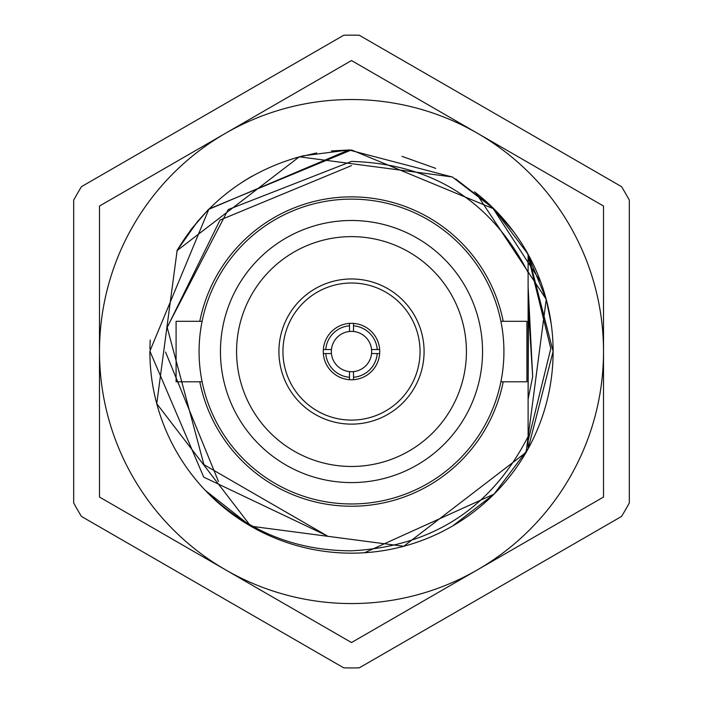 <?xml version="1.0" encoding="UTF-8"?>
<svg xmlns="http://www.w3.org/2000/svg" width="703" height="703" viewBox="0 0 703 703"><rect width="100%" height="100%" fill="white"/><g stroke="black" fill="none" stroke-linecap="round" stroke-linejoin="round"><path stroke-width="1.05" d="M435.772 168.395L402.054 156.374M349.909 149.941L331.377 150.943M316.675 152.964L295.761 157.797M251.938 176.233L243.027 181.602M198.044 220.786L176.901 250.743L191.234 229.231M494.06 208.984L513.823 231.972M528.111 436.545L528.111 448.786L526.099 452.354L546.24 299.364L476.019 192.982A201.612 201.612 0 0 1 437.292 533.999A201.612 201.612 0 0 1 205.285 490.36C245.945 530.624 294.68 550.774 351.5 550.809C432.231 546.539 491.098 508.445 528.111 436.545L528.111 272.562C491.054 200.794 432.187 163.746 351.5 161.418L228.185 209.591L167.156 327.282L203.94 464.674L327.229 535.888L203.738 477.126L149.888 351.122L208.94 208.984L351.5 149.932L494.06 208.984L528.111 254.31L553.112 351.465L528.111 448.786L494.06 494.112L364.549 552.734M528.111 440.869L550.809 348.521L528.111 256.191M526.134 452.301L528.111 448.786L526.099 452.354L403.724 546.275L250.778 526.195L156.751 403.689L177.156 250.294M569.755 477.557A252.017 252.017 0 0 0 603.517 351.544L603.517 206.049L351.5 60.546L99.483 206.049L99.483 497.047L351.5 642.551L603.517 497.047L603.517 351.544A252.017 252.017 0 0 0 225.496 133.298A252.017 252.017 0 0 0 225.496 569.799A252.017 252.017 0 0 0 569.755 477.557M493.849 208.773L452.31 176.945L299.32 156.804L176.901 250.743L299.32 156.804L452.31 176.945L493.849 208.773M149.888 351.122A201.612 201.612 0 0 0 205.285 490.36L250.778 526.195M452.574 177.094L348.864 149.95L303.186 155.811C248.326 170.319 206.234 201.963 176.901 250.743M540.651 281.762L492.267 207.209M492.188 207.139L455.746 178.975M546.24 299.364L542.883 288.133M551.187 323.749L546.24 299.364L526.758 251.885M528.507 305.454L528.111 399.111L532.681 376.632L528.111 303.986M528.111 286.56L532.681 376.632M476.019 192.982L474.534 191.831M208.466 209.459L348.864 149.95M343.723 35.247A316.394 316.394 0 0 1 359.277 35.247L621.54 186.664A316.394 316.394 0 0 1 629.317 200.127L629.317 502.97A316.394 316.394 0 0 1 621.54 516.433L359.277 667.85A316.394 316.394 0 0 1 343.723 667.85L81.46 516.433A316.394 316.394 0 0 1 73.683 502.97L73.683 200.127A316.394 316.394 0 0 1 81.46 186.664L343.723 35.247M199.793 381.791A154.695 154.695 0 0 0 503.207 381.791M503.207 321.306A154.695 154.695 0 0 0 199.793 321.306M149.906 348.96L150.214 340.05M191.295 229.152L208.273 209.652M482.548 351.544A131.048 131.048 0 0 1 351.5 482.592A131.048 131.048 0 0 1 220.452 351.544A131.048 131.048 0 0 1 351.5 220.496A131.048 131.048 0 0 1 482.548 351.544M236.577 351.544A114.923 114.923 0 0 0 351.5 466.467A114.923 114.923 0 0 0 466.423 351.544A114.923 114.923 0 0 0 351.5 236.63A114.923 114.923 0 0 0 236.577 351.544M199.081 351.544A152.419 152.419 0 0 1 351.5 199.125A152.419 152.419 0 0 1 503.919 351.544A152.419 152.419 0 0 1 351.5 503.963A152.419 152.419 0 0 1 199.081 351.544M202.113 321.306L176.093 321.306L176.093 381.791L202.113 381.791M500.888 381.791L526.907 381.791L526.907 321.306L500.888 321.306M371.562 353.565A20.159 20.159 0 0 1 353.512 371.606L353.512 377.274A25.809 25.809 0 0 0 377.23 353.565L371.562 353.565A20.159 20.159 0 0 0 349.488 331.491L349.488 325.823A25.809 25.809 0 0 0 325.77 349.532L331.438 349.532A20.159 20.159 0 0 1 349.488 331.491M331.438 349.532A20.159 20.159 0 0 0 353.512 371.606M278.915 351.544A72.585 72.585 0 0 1 351.5 278.968A72.585 72.585 0 0 1 424.085 351.544A72.585 72.585 0 0 1 351.5 424.129A72.585 72.585 0 0 1 278.915 351.544A72.585 72.585 0 0 0 351.5 424.129A72.585 72.585 0 0 0 424.085 351.544M379.725 351.544A28.225 28.225 0 0 1 351.5 379.769A28.225 28.225 0 0 1 323.275 351.544A28.225 28.225 0 0 1 351.5 323.318A28.225 28.225 0 0 1 379.725 351.544M331.438 353.565L325.77 353.565A25.809 25.809 0 0 0 349.488 377.274L349.488 371.606M371.562 349.532L377.23 349.532A25.809 25.809 0 0 0 353.512 325.823L353.512 331.491M377.23 349.532L379.655 349.532M353.512 325.823L353.512 323.398M349.488 325.823L349.488 323.398M325.77 349.532L323.345 349.532M325.77 353.565L323.345 353.565M349.488 377.274L349.488 379.699M353.512 377.274L353.512 379.699M377.23 353.565L379.655 353.565M493.928 494.235L452.706 525.923L493.928 494.235M218.466 481.441L165.565 352.062M167.112 327.624L220.021 220.074L351.5 165.618M528.111 254.31L528.111 293.415M528.111 332.827L528.111 370.261M420.051 351.544A68.551 68.551 0 0 0 351.5 283.001A68.551 68.551 0 0 0 282.949 351.544A68.551 68.551 0 0 0 351.5 420.095A68.551 68.551 0 0 0 420.051 351.544"/></g></svg>
